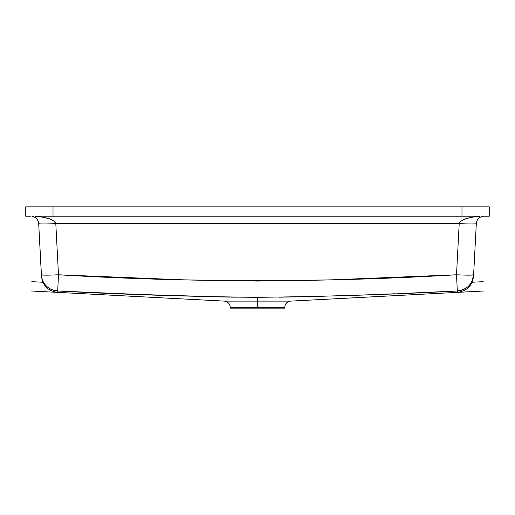 <?xml version="1.0" encoding="UTF-8"?>
<svg xmlns="http://www.w3.org/2000/svg" width="515" height="515" viewBox="0 0 515 515"><rect width="100%" height="100%" fill="white"/><g stroke="black" fill="none" stroke-linecap="round" stroke-linejoin="round"><path stroke-width="0.77" d="M369.925 294.76L307.481 296.711L257.5 297.297L257.5 301.114L224.328 301.114L257.5 301.114L257.5 307.339L230.237 307.339L257.5 307.339L257.5 308.137L284.763 308.137L257.5 308.137L257.5 307.339L230.237 307.339L230.237 308.137L257.5 308.137L230.237 308.137M290.672 301.114C287.061 301.629 285.091 303.708 284.763 307.339L257.5 307.339L284.763 307.339L257.5 307.339L257.5 301.114L290.672 301.114L483.662 291.001M394.896 293.762L382.407 294.271M457.339 292.359L457.307 291.001L407.378 293.235M279.188 297.181L307.481 296.711M489.25 216.216L484.094 216.216L489.25 216.216L489.25 206.863L461.987 206.863L461.987 216.216L37.054 216.216L53.013 216.216L53.013 206.863L461.987 206.863L25.75 206.863L25.75 216.216L30.906 216.216L25.75 216.216L25.75 206.863L53.013 206.863L53.013 216.216L477.946 216.216L461.987 216.216L461.987 206.863L489.25 206.863L489.25 216.216M231.106 297.123L235.806 297.174M226.001 297.052L132.593 294.271M227.585 297.078L229.581 297.103M207.519 296.711L220.021 296.962M222.113 296.994L223.207 297.013M57.68 291.825L57.661 292.288M57.661 292.359L57.661 292.378C48.133 291.097 42.726 285.69 41.445 276.162M120.111 293.762L57.693 291.001L57.68 291.587M230.237 307.339C229.909 303.708 227.939 301.629 224.328 301.114L257.5 301.114L257.5 297.297L226.265 297.058M469.77 284.75L472.158 280.881L473.626 274.785L476.311 223.594L473.626 274.785C473.536 276.607 473.536 276.607 473.626 274.785A17.137 17.13 -177 0 1 457.307 291.001L457.307 291.168M41.49 276.091L38.689 223.594A17.137 0.895 -3 0 0 55.8 223.594L58.485 274.785L182.844 279.825L257.5 281.074L332.162 279.825L456.515 274.785L459.2 223.594L55.8 223.594L53.985 221.057L49.601 218.849L43.138 217.214L35.31 216.339C47.444 217.291 54.275 219.712 55.8 223.594A17.137 0.895 177 0 1 38.689 223.594L41.374 274.785C41.464 276.607 41.464 276.607 41.374 274.785A17.137 0.895 -3 0 0 58.485 274.785L55.8 223.594L459.2 223.594L456.515 274.785C323.838 282.677 191.162 282.677 58.485 274.785L50.747 275.094M482.716 216.339L484.094 216.216L482.716 216.339C478.924 217.291 476.787 219.712 476.311 223.594A17.137 0.895 -177 0 1 459.2 223.594A17.137 0.895 3 0 0 476.311 223.594M32.284 216.339L33.836 216.461L32.284 216.339C36.076 217.291 38.213 219.712 38.689 223.594M34.84 217.279L35.245 217.53M33.636 216.706L34.125 216.912L33.636 216.706M459.766 222.306L459.2 223.594C460.725 219.712 467.556 217.291 479.69 216.339L471.862 217.214L465.399 218.849L461.015 221.057L459.766 222.306M480.16 217.279L479.755 217.53L480.16 217.279M481.364 216.706L480.875 216.912L481.364 216.706M47.766 206.863L47.174 206.863M467.234 206.863L467.826 206.863M257.5 301.114L290.672 301.114L257.5 301.114M48.989 275.132L46.401 275.152L48.989 275.132M44.271 275.132L41.374 274.785L41.644 277.064M43.794 282.716L45.23 284.75M42.288 279.478L42.842 280.881M47.367 286.926L50.882 289.243M157.571 295.224L57.693 291.001A17.137 17.13 177 0 1 41.374 274.785M57.693 291.168L58.485 274.785L57.693 291.001C124.263 294.548 190.865 296.646 257.5 297.297C324.147 296.646 390.75 294.548 457.307 291.001L456.515 274.785L457.307 291.001L463.416 289.572L467.633 286.926M464.021 289.288L463.416 289.572M472.158 280.881L471.206 282.716M473.176 277.9L472.712 279.478M468.599 275.152L466.011 275.132L468.599 275.152M464.253 275.094L456.515 274.785A17.137 0.895 3 0 0 473.626 274.785L470.729 275.132M51.584 289.572L57.693 291.001M284.763 307.339L284.763 308.137M43.543 282.278L31.827 281.666M472.094 282.246L483.173 281.666M224.328 301.114L31.338 291.001M457.339 292.378C466.867 291.097 472.274 285.69 473.555 276.162"/></g></svg>
